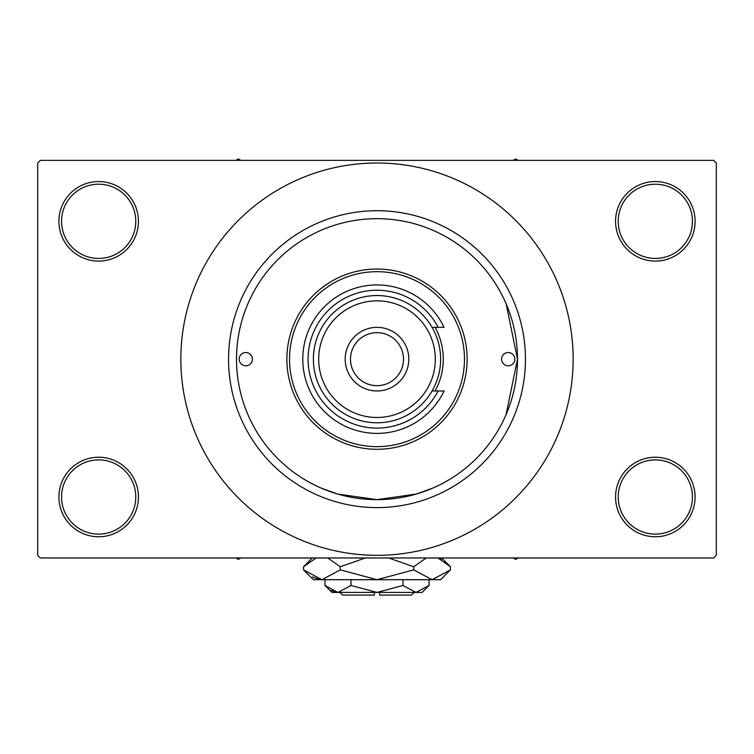 <?xml version="1.0" encoding="UTF-8"?>
<svg xmlns="http://www.w3.org/2000/svg" width="754" height="754" viewBox="0 0 754 754"><rect width="100%" height="100%" fill="white"/><g stroke="black" fill="none" stroke-linecap="round" stroke-linejoin="round"><path stroke-width="1.13" d="M615.566 496.999A39.764 39.764 0 0 1 655.33 457.235A39.764 39.764 0 0 1 695.094 496.999A39.764 39.764 0 0 1 655.33 536.763A39.764 39.764 0 0 1 615.566 496.999M692.445 496.999A37.106 37.106 0 0 0 655.33 459.893A37.106 37.106 0 0 0 618.223 496.999A37.106 37.106 0 0 0 655.33 534.115A37.106 37.106 0 0 0 692.445 496.999M58.906 496.999A39.764 39.764 0 0 1 98.67 457.235A39.764 39.764 0 0 1 138.434 496.999A39.764 39.764 0 0 1 98.67 536.763A39.764 39.764 0 0 1 58.906 496.999M135.777 496.999A37.106 37.106 0 0 0 98.67 459.893A37.106 37.106 0 0 0 61.555 496.999A37.106 37.106 0 0 0 98.67 534.115A37.106 37.106 0 0 0 135.777 496.999M58.906 221.318A39.764 39.764 0 0 1 98.67 181.554A39.764 39.764 0 0 1 138.434 221.318A39.764 39.764 0 0 1 98.67 261.082A39.764 39.764 0 0 1 58.906 221.318M135.777 221.318A37.106 37.106 0 0 0 98.67 184.212A37.106 37.106 0 0 0 61.555 221.318A37.106 37.106 0 0 0 98.67 258.433A37.106 37.106 0 0 0 135.777 221.318M615.566 221.318A39.764 39.764 0 0 1 655.33 181.554A39.764 39.764 0 0 1 695.094 221.318A39.764 39.764 0 0 1 655.33 261.082A39.764 39.764 0 0 1 615.566 221.318M692.445 221.318A37.106 37.106 0 0 0 655.33 184.212A37.106 37.106 0 0 0 618.223 221.318A37.106 37.106 0 0 0 655.33 258.433A37.106 37.106 0 0 0 692.445 221.318M432.56 488.196L416.293 494.049L376.991 499.648L337.688 494.04L321.845 488.375M506.038 414.719L517.489 359.158L506.141 303.843M228.556 359.158A148.444 148.444 0 0 1 377 210.715A148.444 148.444 0 0 1 525.444 359.158A148.444 148.444 0 0 1 377 507.602A148.444 148.444 0 0 1 228.556 359.158M180.847 359.158A196.153 196.153 0 0 0 377 555.321A196.153 196.153 0 0 0 573.153 359.158A196.153 196.153 0 0 0 377 163.005A196.153 196.153 0 0 0 180.847 359.158M713.652 557.969L40.348 557.969L37.7 555.321L37.7 163.005L40.348 160.348L713.652 160.348L716.3 163.005L716.3 555.321L713.652 557.969M239.159 359.158A6.626 6.626 0 0 0 245.785 365.784A6.626 6.626 0 0 0 252.411 359.158A6.626 6.626 0 0 0 245.785 352.533A6.626 6.626 0 0 0 239.159 359.158M501.589 359.158A6.626 6.626 0 0 0 508.215 365.784A6.626 6.626 0 0 0 514.841 359.158A6.626 6.626 0 0 0 508.215 352.533A6.626 6.626 0 0 0 501.589 359.158M435.133 390.968A66.267 66.267 0 0 0 435.133 327.349M464.473 359.158A87.473 87.473 0 0 0 377 271.685A87.473 87.473 0 0 0 289.527 359.158A87.473 87.473 0 0 0 377 446.632A87.473 87.473 0 0 0 464.473 359.158M286.878 359.158A90.122 90.122 0 0 1 377 269.037A90.122 90.122 0 0 1 467.122 359.158A90.122 90.122 0 0 1 377 449.29A90.122 90.122 0 0 1 286.878 359.158M517.489 359.158A140.489 140.489 0 0 0 377 218.669A140.489 140.489 0 0 0 236.511 359.158A140.489 140.489 0 0 0 377 499.648A140.489 140.489 0 0 0 517.489 359.158M513.154 557.969L515.632 559.402L518.111 557.969M235.889 557.969L238.368 559.402L240.846 557.969M518.111 160.348L515.632 158.924L513.154 160.348M240.846 160.348L238.368 158.924L235.889 160.348M318.688 359.158A58.312 58.312 0 0 0 377 417.48A58.312 58.312 0 0 0 435.312 359.158A58.312 58.312 0 0 0 377 300.846A58.312 58.312 0 0 0 318.688 359.158M440.619 359.158A63.619 63.619 0 0 1 377 422.777A63.619 63.619 0 0 1 313.381 359.158A63.619 63.619 0 0 1 377 295.54A63.619 63.619 0 0 1 440.619 359.158M350.497 359.158A26.503 26.503 0 0 0 377 385.671A26.503 26.503 0 0 0 403.503 359.158A26.503 26.503 0 0 0 377 332.655A26.503 26.503 0 0 0 350.497 359.158M408.809 359.158A31.809 31.809 0 0 1 377 390.968A31.809 31.809 0 0 1 345.191 359.158A31.809 31.809 0 0 1 377 327.349A31.809 31.809 0 0 1 408.809 359.158M438.14 327.349A68.916 68.916 0 0 0 333.475 305.719A68.916 68.916 0 0 0 333.475 412.598A68.916 68.916 0 0 0 438.14 390.968L444.059 390.968A74.222 74.222 0 0 1 330.836 417.282A74.222 74.222 0 0 1 330.836 301.044A74.222 74.222 0 0 1 444.059 327.349L432.099 327.349M432.099 390.968L438.14 390.968M414.106 592.427L411.458 595.076L379.648 595.076L379.648 592.427M324.965 585.462L331.939 592.427L422.061 592.427L429.035 585.462L416.029 592.427L403.013 585.462L377 592.427L350.987 585.462L337.971 592.427L324.965 585.462L324.965 579.703M350.987 585.462L350.987 579.703M331.317 590.505L336.18 592.286L331.326 590.505M429.035 585.462L429.035 579.703M403.013 585.462L403.013 579.703M441.533 559.647L437.923 557.969L450.458 566.754L450.458 569.864L440.619 579.703L313.381 579.703L303.542 569.864L303.542 566.754L316.077 557.969M450.458 569.864L432.099 579.703L413.729 569.864L377 579.703L340.271 569.864L321.901 579.703L303.542 569.864M340.271 569.864L340.271 566.754L365.341 557.969M327.726 557.969L340.271 566.754M312.467 576.961L319.366 579.506M432.099 579.703L434.634 579.506L432.099 579.703M413.729 569.864L413.729 566.754L426.264 557.969M388.659 557.969L413.729 566.754M374.352 592.427L374.352 595.076L342.542 595.076L339.894 592.427M441.674 557.969L450.458 566.754M312.326 557.969L303.542 566.754"/></g></svg>
